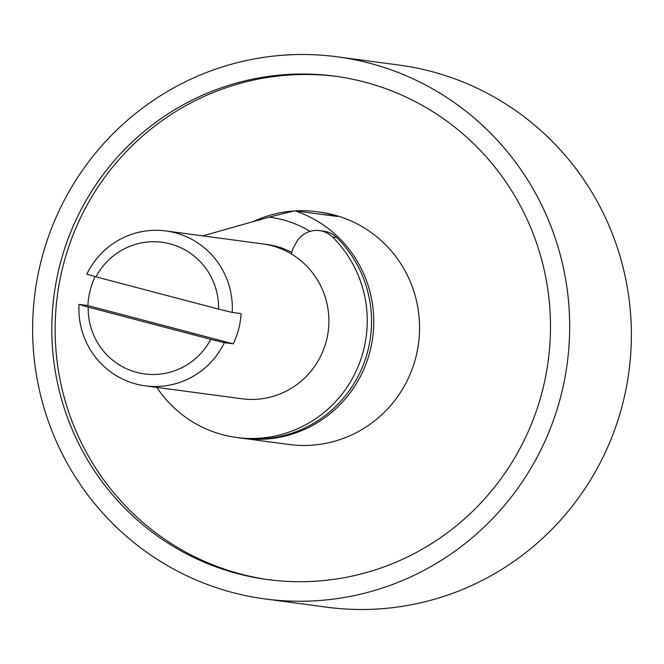 <?xml version="1.0" encoding="UTF-8"?>
<svg xmlns="http://www.w3.org/2000/svg" width="664" height="664" viewBox="0 0 664 664"><rect width="100%" height="100%" fill="white"/><g stroke="black" fill="none" stroke-linecap="round" stroke-linejoin="round"><path stroke-width="1" d="M235.612 83.282A253.93 249.266 -82.4 0 0 52.34 345.662A253.93 249.266 -82.4 0 0 267.484 579.556A253.93 249.266 -82.4 0 0 366.694 572.468A253.93 249.266 -82.4 0 0 549.966 310.088A253.93 249.266 -82.4 0 0 334.83 76.186A253.93 249.266 -82.4 0 0 235.612 83.282M336.49 76.418A253.93 249.266 -82.4 0 0 238.94 83.722A253.93 249.266 -82.4 0 0 55.61 345.255A253.93 249.266 -82.4 0 0 269.144 579.772M295.538 210.878A117.196 115.046 97.6 0 1 316.695 211.708A117.196 115.046 97.6 0 1 337.32 216.472L294.841 210.787A117.196 115.046 97.6 0 1 373.716 324.771A117.196 115.046 97.6 0 1 288.923 435.078A117.196 115.046 97.6 0 1 243.132 438.348A117.196 115.046 97.6 0 1 242.02 438.199M316.695 211.708L320.023 212.156A117.196 115.046 97.6 0 1 419.316 320.106A117.196 115.046 97.6 0 1 334.731 441.203A117.196 115.046 97.6 0 1 288.94 444.482L243.132 438.348M253.133 221.643A117.196 115.046 97.6 0 1 270.904 214.987A117.196 115.046 97.6 0 1 294.086 210.969M230.574 64.466A273.46 268.439 97.6 0 1 337.42 56.83A273.46 268.439 97.6 0 1 569.106 308.718A273.46 268.439 97.6 0 1 371.732 591.284A273.46 268.439 97.6 0 1 264.894 598.92A273.46 268.439 97.6 0 1 33.2 347.031A273.46 268.439 97.6 0 1 230.574 64.466M337.42 56.83L399.106 65.08A273.46 268.439 97.6 0 1 630.8 316.969A273.46 268.439 97.6 0 1 433.426 599.534A273.46 268.439 97.6 0 1 326.58 607.17L264.894 598.92M202.711 235.878L268.995 217.161L294.841 210.787M268.995 217.161A105.476 103.542 97.6 0 1 310.005 231.371M264.67 244.194A78.128 76.692 97.6 0 1 266.812 244.452A78.128 76.692 97.6 0 1 291.828 252.411M291.554 254.096A19.53 19.173 97.6 0 1 293.944 246.742L296.418 242.318A23.439 23.008 97.6 0 1 319.508 230.615L323.791 231.188A23.439 23.008 97.6 0 1 336.739 237.554A117.196 115.046 97.6 0 1 367.491 290.55A117.196 115.046 97.6 0 1 240.916 438.057L236.625 437.485A117.196 115.046 97.6 0 1 156.82 387.394M319.508 230.615A23.439 23.008 97.6 0 1 332.457 236.982A117.196 115.046 97.6 0 1 363.208 289.977A117.196 115.046 97.6 0 1 236.625 437.485M224.382 342.666A78.128 76.692 97.6 0 1 175.769 383.659A78.128 76.692 97.6 0 1 145.242 385.842A78.128 76.692 97.6 0 1 79.008 304.386L88.188 307.092A66.408 65.188 -82.4 0 0 136.776 372.388A66.408 65.188 -82.4 0 0 210.77 339.362L224.382 342.666L233.255 343.852A78.128 76.692 -82.4 0 0 241.073 313.599L232.209 312.412L218.589 309.117A66.408 65.188 -82.4 0 0 136.244 244.136A66.408 65.188 -82.4 0 0 96.006 276.838L86.826 274.141A78.128 76.692 97.6 0 1 135.439 233.139A78.128 76.692 97.6 0 1 165.967 230.956A78.128 76.692 97.6 0 1 232.209 312.412M165.967 230.956L262.529 243.879A78.128 76.692 97.6 0 1 328.73 315.848A78.128 76.692 97.6 0 1 272.331 396.582A78.128 76.692 97.6 0 1 241.812 398.765L145.242 385.842M265.476 244.335A78.128 76.692 97.6 0 1 267.625 244.568M218.589 309.117L96.006 276.838M95.101 276.573A78.128 76.692 -82.4 0 0 87.872 305.573L79.008 304.386M88.188 307.092L210.77 339.362M87.872 305.573L233.255 343.852M336.739 237.554L332.457 236.982"/></g></svg>
